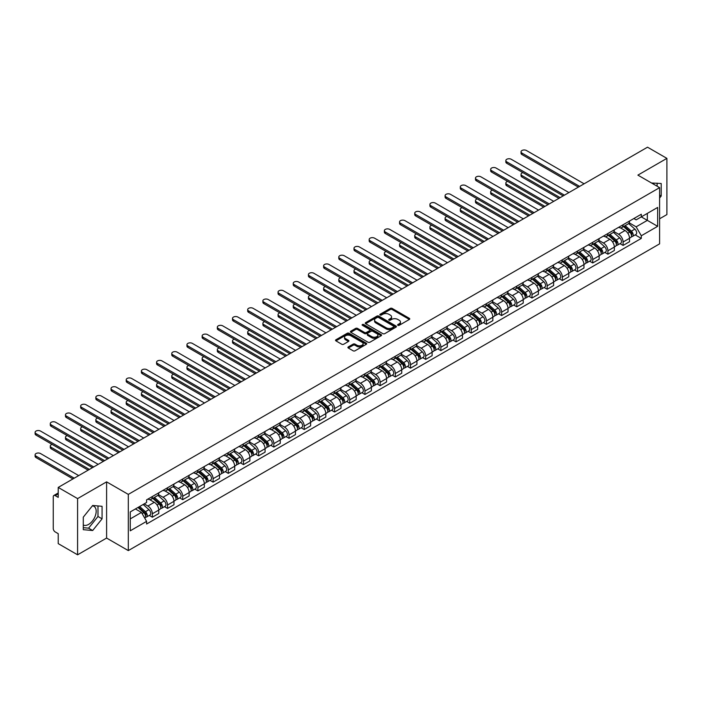<?xml version="1.0" encoding="UTF-8"?>
<svg xmlns="http://www.w3.org/2000/svg" width="702" height="702" viewBox="0 0 702 702"><rect width="100%" height="100%" fill="white"/><g stroke="black" fill="none" stroke-linecap="round" stroke-linejoin="round"><path stroke-width="1.05" d="M397.876 325.307A0.948 0.544 0 0 0 399.21 325.307L409.363 319.445A1.351 0.781 0 0 0 409.757 318.892A1.351 0.781 0 0 0 409.363 318.339L392.164 308.415A1.351 0.781 0 0 0 390.251 308.415L380.107 314.268A0.948 0.544 0 0 0 381.44 315.04L382.757 314.285A4.326 2.492 0 0 1 388.873 314.285L390.303 315.11A4.326 2.492 0 0 1 391.567 316.874A4.326 2.492 0 0 1 390.303 318.647L388.987 319.401A0.948 0.544 0 0 0 390.33 320.173L391.637 319.419A4.326 2.492 0 0 1 397.753 319.419L399.192 320.244A4.326 2.492 0 0 1 400.456 322.007A4.326 2.492 0 0 1 399.192 323.771L397.876 324.535A0.948 0.544 0 0 0 397.876 325.307L397.876 324.535M651.623 183.055A10.741 6.195 -60 0 1 653.088 183.529A10.741 6.195 -60 0 1 654.238 184.556M92.374 505.852A10.741 6.195 -60 0 1 93.963 506.335A10.741 6.195 -60 0 1 95.604 514.943A10.741 6.195 -60 0 1 88.592 524.403A10.741 6.195 -60 0 1 83.284 524.973M348.306 346.911A1.351 0.781 0 0 0 347.911 347.464A1.351 0.781 0 0 0 348.306 348.017L353.132 350.807A1.351 0.781 0 0 0 355.045 350.807L366.321 344.296A1.351 0.781 0 0 0 366.716 343.743A1.351 0.781 0 0 0 366.321 343.19L349.122 333.266A1.351 0.781 0 0 0 347.209 333.266L335.933 339.768A1.351 0.781 0 0 0 335.538 340.321A1.351 0.781 0 0 0 335.933 340.874L341.76 344.243A1.351 0.781 0 0 0 343.673 344.243L348.499 341.453A1.351 0.781 0 0 0 348.894 340.9A1.351 0.781 0 0 0 348.499 340.347L345.612 338.68A3.615 2.088 0 0 1 344.55 337.206A3.615 2.088 0 0 1 346.779 335.275A3.615 2.088 0 0 1 350.719 335.731L362.048 342.269A3.615 2.088 0 0 1 363.101 343.743A3.615 2.088 0 0 1 360.872 345.674A3.615 2.088 0 0 1 356.932 345.217L355.045 344.129A1.351 0.781 0 0 0 353.132 344.129L348.306 346.911L348.306 348.017L353.132 345.252L353.132 344.129M128.308 494.392L106.599 481.862L77.589 498.604L58.222 487.425L647.525 147.192L666.9 158.371L637.89 175.123L659.599 187.653L128.308 494.392L128.308 550.596L659.599 243.857L659.599 187.653M382.853 333.652A1.351 0.781 0 0 0 384.757 333.652L396.033 327.141A1.351 0.781 0 0 0 396.428 326.588A1.351 0.781 0 0 0 396.033 326.035L378.834 316.102A1.351 0.781 0 0 0 376.921 316.102L365.654 322.613A1.351 0.781 0 0 0 365.259 323.166A1.351 0.781 0 0 0 365.654 323.719L382.853 333.652M362.732 325.509A0.948 0.544 0 0 1 363.689 325.64L363.689 324.517L381.177 334.617A1.351 0.781 0 0 1 381.572 335.161A1.351 0.781 0 0 1 381.177 335.714L369.901 342.225A1.351 0.781 0 0 1 367.988 342.225L350.789 332.3L350.789 331.195A1.351 0.781 0 0 0 350.395 331.748A1.351 0.781 0 0 0 350.789 332.3M350.789 331.195L355.616 328.404A1.351 0.781 0 0 1 357.529 328.404L364.505 332.432A1.351 0.781 0 0 0 366.418 332.432L369.621 330.589A1.351 0.781 0 0 0 370.015 330.037A1.351 0.781 0 0 0 369.621 329.484L362.355 325.289A0.948 0.544 0 0 1 363.689 324.517M77.589 498.604L77.589 554.808L58.222 543.629L58.222 533.678L55.204 531.932A2.755 1.588 -120 0 1 53.255 528.562L53.255 496.753A2.755 1.588 -120 0 1 53.826 495.498L58.222 492.953M659.599 218.787L666.9 214.575L666.9 158.371M77.589 554.808L106.599 538.065L128.308 550.596M58.222 487.425L58.222 497.376L55.204 495.63A2.755 1.588 -120 0 0 53.826 495.498M623.095 224.745A6.336 3.659 60 0 1 621.788 227.588L628.211 223.877A6.336 3.659 -120 0 0 629.518 221.042M613.978 231.563L618.62 234.249A6.336 3.659 60 0 1 623.095 241.997L629.518 238.294A6.336 3.659 -120 0 0 625.043 230.537L620.445 227.878M629.518 238.294L629.518 241.716L623.095 245.428L620.015 243.647M621.788 227.588A6.336 3.659 60 0 1 618.664 227.308M623.095 241.997L623.095 245.428M607.914 233.512A6.336 3.659 60 0 1 606.598 236.355L613.021 232.652A6.336 3.659 -120 0 0 614.338 229.808M604.834 252.422L607.914 254.194L614.338 250.491L614.338 247.06A6.336 3.659 -120 0 0 609.854 239.303L605.256 236.644M606.598 236.355A6.336 3.659 60 0 1 603.483 236.074M598.797 240.33L603.43 243.015A6.336 3.659 60 0 1 607.914 250.772L607.914 254.194M592.725 242.278A6.336 3.659 60 0 1 591.417 245.121L597.841 241.418A6.336 3.659 -120 0 0 599.148 238.575M589.645 261.188L592.725 262.96L599.148 259.257L599.148 255.826A6.336 3.659 -120 0 0 594.673 248.069L590.075 245.419M591.417 245.121A6.336 3.659 60 0 1 588.294 244.84M583.608 249.105L588.25 251.781A6.336 3.659 60 0 1 592.725 259.538L592.725 262.96M577.544 251.053A6.336 3.659 60 0 1 576.228 253.887L582.651 250.184A6.336 3.659 -120 0 0 583.967 247.341M574.464 269.954L577.544 271.727L583.967 268.024L583.967 264.593A6.336 3.659 -120 0 0 579.483 256.835L574.885 254.185M576.228 253.887A6.336 3.659 60 0 1 573.113 253.606M568.418 257.871L573.06 260.547A6.336 3.659 60 0 1 577.544 268.304L577.544 271.727M562.355 259.819A6.336 3.659 60 0 1 561.047 262.662L567.47 258.95A6.336 3.659 -120 0 0 568.778 256.107M559.275 278.72L562.355 280.502L568.778 276.79L568.778 273.359A6.336 3.659 -120 0 0 564.303 265.602L559.705 262.952M561.047 262.662A6.336 3.659 60 0 1 557.923 262.373M553.237 266.637L557.879 269.314A6.336 3.659 60 0 1 562.355 277.071L562.355 280.502M547.165 268.585A6.336 3.659 60 0 1 545.858 271.428L552.281 267.716A6.336 3.659 -120 0 0 553.597 264.873M544.085 287.487L547.165 289.268L553.597 285.556L553.597 282.125A6.336 3.659 -120 0 0 549.113 274.368L544.515 271.718M545.858 271.428A6.336 3.659 60 0 1 542.743 271.139M538.048 275.403L542.69 278.08A6.336 3.659 60 0 1 547.165 285.837L547.165 289.268M531.984 277.351A6.336 3.659 60 0 1 530.677 280.195L537.1 276.483A6.336 3.659 -120 0 0 538.408 273.64M528.904 296.253L531.984 298.034L538.408 294.322L538.408 290.891A6.336 3.659 -120 0 0 533.932 283.143L529.334 280.484M530.677 280.195A6.336 3.659 60 0 1 527.553 279.905M522.867 284.17L527.509 286.846A6.336 3.659 60 0 1 531.984 294.603L531.984 298.034M516.795 286.118A6.336 3.659 60 0 1 515.487 288.961L521.911 285.249A6.336 3.659 -120 0 0 523.227 282.406M513.715 305.019L516.795 306.8L523.227 303.088L523.227 299.657A6.336 3.659 -120 0 0 518.743 291.909L514.145 289.25M515.487 288.961A6.336 3.659 60 0 1 512.372 288.671M507.678 292.936L512.32 295.612A6.336 3.659 60 0 1 516.795 303.369L516.795 306.8M501.614 294.884A6.336 3.659 60 0 1 500.298 297.727L506.73 294.015A6.336 3.659 -120 0 0 508.037 291.172M498.534 313.785L501.614 315.567L508.037 311.855L508.037 308.432A6.336 3.659 -120 0 0 503.562 300.675L498.964 298.017M500.298 297.727A6.336 3.659 60 0 1 497.183 297.437M492.497 301.702L497.139 304.378A6.336 3.659 60 0 1 501.614 312.136L501.614 315.567M486.425 303.65A6.336 3.659 60 0 1 485.117 306.493L491.54 302.781A6.336 3.659 -120 0 0 492.857 299.938M483.345 322.551L486.425 324.333L492.857 320.621L492.857 317.199A6.336 3.659 -120 0 0 488.373 309.442L483.775 306.783M485.117 306.493A6.336 3.659 60 0 1 482.002 306.212M477.307 310.468L481.949 313.153A6.336 3.659 60 0 1 486.425 320.902L486.425 324.333M471.244 312.416A6.336 3.659 60 0 1 469.928 315.259L476.36 311.556A6.336 3.659 -120 0 0 477.667 308.713M468.164 331.326L471.244 333.099L477.667 329.387L477.667 325.965A6.336 3.659 -120 0 0 473.192 318.208L468.594 315.549M469.928 315.259A6.336 3.659 60 0 1 466.812 314.979M462.127 319.234L466.769 321.92A6.336 3.659 60 0 1 471.244 329.668L471.244 333.099M456.054 321.183A6.336 3.659 60 0 1 454.747 324.026L461.17 320.323A6.336 3.659 -120 0 0 462.478 317.479M452.974 340.093L456.054 341.865L462.486 338.162L462.486 334.731A6.336 3.659 -120 0 0 458.002 326.974L453.404 324.324M454.747 324.026A6.336 3.659 60 0 1 451.632 323.745M446.937 328.001L451.579 330.686A6.336 3.659 60 0 1 456.054 338.443L456.054 341.865M440.874 329.949A6.336 3.659 60 0 1 439.557 332.792L445.989 329.089A6.336 3.659 -120 0 0 447.297 326.246M437.794 348.859L440.874 350.631L447.297 346.928L447.297 343.497A6.336 3.659 -120 0 0 442.822 335.74L438.223 333.09M439.557 332.792A6.336 3.659 60 0 1 436.442 332.511M431.756 336.776L436.398 339.452A6.336 3.659 60 0 1 440.874 347.209L440.874 350.631M425.684 338.724A6.336 3.659 60 0 1 424.377 341.567L430.8 337.855A6.336 3.659 -120 0 0 432.107 335.012M422.604 357.625L425.684 359.398L432.107 355.695L432.107 352.264A6.336 3.659 -120 0 0 427.632 344.507L423.034 341.856M424.377 341.567A6.336 3.659 60 0 1 421.261 341.277M416.567 345.542L421.209 348.218A6.336 3.659 60 0 1 425.684 355.975L425.684 359.398M410.503 347.49A6.336 3.659 60 0 1 409.187 350.333L415.61 346.621A6.336 3.659 -120 0 0 416.927 343.778M407.423 366.391L410.503 368.173L416.927 364.461L416.927 361.03A6.336 3.659 -120 0 0 412.451 353.273L407.853 350.623M409.187 350.333A6.336 3.659 60 0 1 406.072 350.044M401.386 354.308L406.028 356.985A6.336 3.659 60 0 1 410.503 364.742L410.503 368.173M395.314 356.256A6.336 3.659 60 0 1 394.006 359.099L400.43 355.387A6.336 3.659 -120 0 0 401.737 352.544M392.234 375.158L395.314 376.939L401.737 373.227L401.737 369.796A6.336 3.659 -120 0 0 397.262 362.039L392.664 359.389M394.006 359.099A6.336 3.659 60 0 1 390.891 358.81M386.197 363.074L390.838 365.751A6.336 3.659 60 0 1 395.314 373.508L395.314 376.939M380.133 365.022A6.336 3.659 60 0 1 378.817 367.866L385.24 364.154A6.336 3.659 -120 0 0 386.556 361.311M377.053 383.924L380.133 385.705L386.556 381.993L386.556 378.562A6.336 3.659 -120 0 0 382.081 370.814L377.483 368.155M378.817 367.866A6.336 3.659 60 0 1 375.702 367.576M371.016 371.841L375.649 374.517A6.336 3.659 60 0 1 380.133 382.274L380.133 385.705M364.943 373.789A6.336 3.659 60 0 1 363.636 376.632L370.059 372.92A6.336 3.659 -120 0 0 371.367 370.077M361.863 392.69L364.943 394.471L371.367 390.76L371.367 387.337A6.336 3.659 -120 0 0 366.892 379.58L362.293 376.921M363.636 376.632A6.336 3.659 60 0 1 360.521 376.342M355.826 380.607L360.468 383.283A6.336 3.659 60 0 1 364.943 391.04L364.943 394.471M349.763 382.555A6.336 3.659 60 0 1 348.446 385.398L354.87 381.686A6.336 3.659 -120 0 0 356.186 378.843M346.683 401.456L349.763 403.238L356.186 399.526L356.186 396.103A6.336 3.659 -120 0 0 351.711 388.346L347.113 385.688M348.446 385.398A6.336 3.659 60 0 1 345.331 385.117M340.645 389.373L345.279 392.058A6.336 3.659 60 0 1 349.763 399.807L349.763 403.238M334.573 391.321A6.336 3.659 60 0 1 333.266 394.164L339.689 390.452A6.336 3.659 -120 0 0 340.997 387.618M331.493 410.222L334.573 412.004L340.997 408.292L340.997 404.87A6.336 3.659 -120 0 0 336.521 397.113L331.923 394.454M333.266 394.164A6.336 3.659 60 0 1 330.142 393.883M325.456 398.139L330.098 400.824A6.336 3.659 60 0 1 334.573 408.573L334.573 412.004M319.392 400.087A6.336 3.659 60 0 1 318.076 402.93L324.5 399.227A6.336 3.659 -120 0 0 325.816 396.384M316.312 418.997L319.392 420.77L325.816 417.067L325.816 413.636A6.336 3.659 -120 0 0 321.34 405.879L316.734 403.22M318.076 402.93A6.336 3.659 60 0 1 314.961 402.65M310.275 406.906L314.908 409.591A6.336 3.659 60 0 1 319.392 417.348L319.392 420.77M304.203 408.854A6.336 3.659 60 0 1 302.895 411.697L309.319 407.994A6.336 3.659 -120 0 0 310.626 405.151M301.123 427.764L304.203 429.536L310.626 425.833L310.626 422.402A6.336 3.659 -120 0 0 306.151 414.645L301.553 411.995M302.895 411.697A6.336 3.659 60 0 1 299.772 411.416M295.086 415.681L299.728 418.357A6.336 3.659 60 0 1 304.203 426.114L304.203 429.536M289.022 417.629A6.336 3.659 60 0 1 287.706 420.472L294.129 416.76A6.336 3.659 -120 0 0 295.445 413.917M285.942 436.53L289.022 438.302L295.445 434.599L295.445 431.168A6.336 3.659 -120 0 0 290.961 423.411L286.363 420.761M287.706 420.472A6.336 3.659 60 0 1 284.591 420.182M279.905 424.447L284.538 427.123A6.336 3.659 60 0 1 289.022 434.88L289.022 438.302M273.833 426.395A6.336 3.659 60 0 1 272.525 429.238L278.948 425.526A6.336 3.659 -120 0 0 280.256 422.683M270.753 445.296L273.833 447.077L280.256 443.366L280.256 439.935A6.336 3.659 -120 0 0 275.781 432.178L271.183 429.527M272.525 429.238A6.336 3.659 60 0 1 269.401 428.948M264.715 433.213L269.357 435.889A6.336 3.659 60 0 1 273.833 443.646L273.833 447.077M258.652 435.161A6.336 3.659 60 0 1 257.336 438.004L263.759 434.292A6.336 3.659 -120 0 0 265.075 431.449M255.572 454.062L258.652 455.844L265.075 452.132L265.075 448.701A6.336 3.659 -120 0 0 260.591 440.944L255.993 438.294M257.336 438.004A6.336 3.659 60 0 1 254.221 437.715M249.535 441.979L254.168 444.656A6.336 3.659 60 0 1 258.652 452.413L258.652 455.844M243.462 443.927A6.336 3.659 60 0 1 242.155 446.77L248.578 443.059A6.336 3.659 -120 0 0 249.886 440.215M240.382 462.829L243.462 464.61L249.886 460.898L249.886 457.467A6.336 3.659 -120 0 0 245.41 449.719L240.812 447.06M242.155 446.77A6.336 3.659 60 0 1 239.031 446.481M234.345 450.745L238.987 453.422A6.336 3.659 60 0 1 243.462 461.179L243.462 464.61M228.282 452.693A6.336 3.659 60 0 1 226.965 455.537L233.389 451.825A6.336 3.659 -120 0 0 234.705 448.982M225.193 471.595L228.282 473.376L234.705 469.664L234.705 466.242A6.336 3.659 -120 0 0 230.221 458.485L225.623 455.826M226.965 455.537A6.336 3.659 60 0 1 223.85 455.247M219.156 459.512L223.798 462.188A6.336 3.659 60 0 1 228.282 469.945L228.282 473.376M213.092 461.46A6.336 3.659 60 0 1 211.785 464.303L218.208 460.591A6.336 3.659 -120 0 0 219.515 457.748M210.012 480.361L213.092 482.142L219.515 478.431L219.515 475.008A6.336 3.659 -120 0 0 215.04 467.251L210.442 464.592M211.785 464.303A6.336 3.659 60 0 1 208.661 464.013M203.975 468.278L208.617 470.954A6.336 3.659 60 0 1 213.092 478.711L213.092 482.142M197.903 470.226A6.336 3.659 60 0 1 196.595 473.069L203.018 469.357A6.336 3.659 -120 0 0 204.335 466.523M194.823 489.127L197.903 490.909L204.335 487.197L204.335 483.775A6.336 3.659 -120 0 0 199.851 476.017L195.253 473.359M196.595 473.069A6.336 3.659 60 0 1 193.48 472.788M188.785 477.044L193.427 479.729A6.336 3.659 60 0 1 197.903 487.478L197.903 490.909M182.722 478.992A6.336 3.659 60 0 1 181.414 481.835L187.838 478.132A6.336 3.659 -120 0 0 189.145 475.289M179.642 497.902L182.722 499.675L189.145 495.972L189.145 492.541A6.336 3.659 -120 0 0 184.67 484.784L180.072 482.125M181.414 481.835A6.336 3.659 60 0 1 178.29 481.554M173.605 485.81L178.247 488.495A6.336 3.659 60 0 1 182.722 496.253L182.722 499.675M167.532 487.758A6.336 3.659 60 0 1 166.225 490.601L172.648 486.898A6.336 3.659 -120 0 0 173.964 484.055M164.452 506.668L167.532 508.441L173.964 504.738L173.964 501.307A6.336 3.659 -120 0 0 169.48 493.55L164.882 490.9M166.225 490.601A6.336 3.659 60 0 1 163.11 490.321M158.415 494.585L163.057 497.262A6.336 3.659 60 0 1 167.532 505.019L167.532 508.441M152.352 496.533A6.336 3.659 60 0 1 151.035 499.368L157.467 495.665A6.336 3.659 -120 0 0 158.775 492.822M149.272 515.435L152.352 517.207L158.775 513.504L158.775 510.073A6.336 3.659 -120 0 0 154.3 502.316L149.701 499.666M151.035 499.368A6.336 3.659 60 0 1 147.92 499.087M144.173 503.896L147.876 506.028A6.336 3.659 60 0 1 152.352 513.785L152.352 517.207M633.853 218.533L636.144 219.858L657.651 207.441L647.332 213.39L647.332 220.367L636.144 226.825L629.168 222.797M641.295 216.883L657.651 226.325L641.303 235.767L636.144 226.825M657.651 207.441L657.651 226.325M130.256 518.901L141.444 512.434L146.604 521.367L146.604 524.008L641.303 238.408L641.303 235.767M146.604 521.367L130.256 530.809L130.256 511.925L146.604 502.483L146.604 499.842L641.303 214.242L641.303 216.883M659.599 198.025L661.205 196.025L661.205 183.503L651.535 183.003M106.599 481.862L106.599 538.065M83.284 529.685L92.682 530.519L102.071 518.839L102.071 506.309L92.682 505.475L83.284 517.155L83.284 529.685M141.444 512.434L135.416 508.95M635.205 234.88L641.303 238.408M657.116 186.223L657.116 183.134M659.599 195.095L661.205 196.025M83.284 527.685L88.592 528.158L97.982 516.479L97.982 505.949M88.592 528.158L92.682 530.519M97.982 516.479L102.071 518.839M398.253 325.438L399.192 324.894A4.326 2.492 0 0 0 400.456 323.131L400.456 322.007M391.567 316.874L391.567 318.006A4.326 2.492 0 0 1 390.303 319.77L389.364 320.305M409.363 318.339L409.363 319.445L392.164 309.538A1.351 0.781 0 0 0 390.251 309.538L380.484 315.18M396.033 326.035L396.033 327.141L378.834 317.234A1.351 0.781 0 0 0 376.921 317.234L365.672 323.727L365.654 322.613M393.647 326.974A0.948 0.544 0 0 0 393.647 326.202L378.553 317.488A0.948 0.544 0 0 0 377.211 317.488L375.824 318.287A4.326 2.492 0 0 0 374.561 320.051A4.326 2.492 0 0 0 375.824 321.814L386.144 327.773A4.326 2.492 0 0 0 392.26 327.773L393.647 326.974L393.647 328.097A0.948 0.544 0 0 0 393.927 327.711L393.927 326.588M374.561 320.051L374.561 321.174A4.326 2.492 0 0 0 375.824 322.938L375.824 321.814M393.647 328.097L392.26 328.896A4.326 2.492 0 0 1 386.144 328.896L375.824 322.938M350.816 332.309L355.616 329.528L355.616 328.404M370.015 330.037L370.015 331.16A1.351 0.781 0 0 1 369.621 331.713L366.418 333.555A1.351 0.781 0 0 1 364.505 333.555L357.529 329.528A1.351 0.781 0 0 0 355.616 329.528M363.689 325.64L381.16 335.723M371.744 336.609A3.615 2.088 0 0 0 375.684 337.065A3.615 2.088 0 0 0 377.913 335.135A3.615 2.088 0 0 0 376.851 333.661L372.867 331.362A1.351 0.781 0 0 0 370.954 331.362L367.751 333.204A1.351 0.781 0 0 0 367.357 333.757A1.351 0.781 0 0 0 367.751 334.31L371.744 336.609L371.744 337.741A3.615 2.088 0 0 0 375.684 338.188A3.615 2.088 0 0 0 377.913 336.258L377.913 335.135M367.357 333.757L367.357 334.88A1.351 0.781 0 0 0 367.751 335.433L367.751 334.31M371.744 337.741L367.751 335.433M363.101 343.743L363.101 344.866A3.615 2.088 0 0 1 360.872 346.797A3.615 2.088 0 0 1 356.932 346.34L355.045 345.252A1.351 0.781 0 0 0 353.132 345.252M344.55 337.206L344.55 338.329A3.615 2.088 0 0 0 345.612 339.803L345.612 338.68M348.482 341.462L345.612 339.803M366.321 343.19L366.321 344.296L349.122 334.389A1.351 0.781 0 0 0 347.209 334.389L335.951 340.882L335.933 339.768M623.534 226.579L629.72 232.099A3.44 1.983 60 0 1 630.8 237.425L629.518 238.162M623.701 226.728L626.614 228.404M522.876 172.622A3.168 1.825 -0 0 0 521.033 174.28A3.168 1.825 -0 0 0 521.955 175.57L560.161 197.631M624.157 226.219L631.045 232.362A1.65 0.956 60 0 1 631.563 234.916A1.65 0.956 60 0 1 631.414 234.977M625.192 225.623L631.379 231.142A3.44 1.983 60 0 1 632.458 236.469A3.44 1.983 60 0 1 631.423 236.574M628.641 223.552L634.88 229.124A3.44 1.983 60 0 1 635.959 234.442L632.458 236.469M558.897 198.359L521.955 177.036A3.168 1.825 180 0 1 521.033 175.737L521.033 174.28M578.369 187.118L521.955 154.554A3.168 1.825 180 0 1 521.033 153.264L521.033 151.799A3.168 1.825 -0 0 0 521.955 153.089L579.633 186.39M584.108 183.801L526.439 150.509A3.168 1.825 -0 0 0 522.981 150.114A3.168 1.825 -0 0 0 521.033 151.799M608.353 235.345L614.54 240.865A3.44 1.983 60 0 1 615.619 246.191L614.338 246.928M608.511 235.495L611.424 237.171M507.695 181.388A3.168 1.825 -0 0 0 505.844 183.046A3.168 1.825 -0 0 0 506.774 184.336L544.98 206.397M608.976 234.986L615.856 241.128A1.65 0.956 60 0 1 616.382 243.682A1.65 0.956 60 0 1 616.224 243.743M610.003 234.389L616.189 239.908A3.44 1.983 60 0 1 617.269 245.235A3.44 1.983 60 0 1 616.233 245.34M613.451 232.318L619.699 237.89A3.44 1.983 60 0 1 620.779 243.208L617.269 245.235M543.717 207.125L506.774 185.802A3.168 1.825 180 0 1 505.844 184.512L505.844 183.046M593.164 244.112L599.35 249.631A3.44 1.983 60 0 1 600.429 254.958L599.148 255.695M593.33 244.261L596.244 245.937M492.506 190.154A3.168 1.825 -0 0 0 490.663 191.813A3.168 1.825 -0 0 0 491.584 193.103L529.791 215.163M593.787 243.752L600.675 249.894A1.65 0.956 60 0 1 601.193 252.448A1.65 0.956 60 0 1 601.044 252.509M594.822 243.155L601.009 248.683A3.44 1.983 60 0 1 602.088 254.001A3.44 1.983 60 0 1 601.052 254.115M598.271 241.084L604.51 246.656A3.44 1.983 60 0 1 605.589 251.974L602.088 254.001M528.527 215.891L491.584 194.568A3.168 1.825 180 0 1 490.663 193.278L490.663 191.813M577.983 252.878L584.169 258.406A3.44 1.983 60 0 1 585.249 263.724L583.967 264.461M578.141 253.027L581.054 254.712M477.325 198.92A3.168 1.825 -0 0 0 475.473 200.579A3.168 1.825 -0 0 0 476.404 201.878L514.61 223.929M578.606 252.518L585.486 258.661A1.65 0.956 60 0 1 586.003 261.214A1.65 0.956 60 0 1 585.854 261.276M579.633 251.921L585.819 257.45A3.44 1.983 60 0 1 586.898 262.767A3.44 1.983 60 0 1 585.863 262.881M583.081 249.851L589.329 255.423A3.44 1.983 60 0 1 590.408 260.749L586.898 262.767M513.346 224.666L476.404 203.334A3.168 1.825 180 0 1 475.473 202.044L475.473 200.579M563.179 195.884L506.774 163.32A3.168 1.825 180 0 1 505.844 162.03L505.844 160.565A3.168 1.825 -0 0 0 506.774 161.864L564.443 195.156M568.927 192.576L511.249 159.275A3.168 1.825 -0 0 0 507.8 158.88A3.168 1.825 -0 0 0 505.844 160.565M547.999 204.659L491.584 172.087A3.168 1.825 180 0 1 490.663 170.797L490.663 169.331A3.168 1.825 -0 0 0 491.584 170.63L549.262 203.922M553.738 201.342L496.068 168.041A3.168 1.825 -0 0 0 492.611 167.646A3.168 1.825 -0 0 0 490.663 169.331M532.809 213.426L476.404 180.853A3.168 1.825 180 0 1 475.473 179.563L475.473 178.097A3.168 1.825 -0 0 0 476.404 179.396L534.073 212.688M538.557 210.109L480.879 176.807A3.168 1.825 -0 0 0 477.43 176.413A3.168 1.825 -0 0 0 475.473 178.097M562.793 261.644L568.98 267.172A3.44 1.983 60 0 1 570.059 272.49L568.778 273.236M562.96 261.793L565.873 263.478M462.135 207.687A3.168 1.825 -0 0 0 460.293 209.345A3.168 1.825 -0 0 0 461.214 210.644L499.42 232.695M563.416 261.284L570.305 267.427A1.65 0.956 60 0 1 570.823 269.989A1.65 0.956 60 0 1 570.673 270.042M564.452 260.696L570.638 266.216A3.44 1.983 60 0 1 571.718 271.534A3.44 1.983 60 0 1 570.673 271.648M567.9 258.617L574.139 264.189A3.44 1.983 60 0 1 575.219 269.515L571.718 271.534M498.157 233.433L461.214 212.101A3.168 1.825 180 0 1 460.293 210.811L460.293 209.345M547.613 270.419L553.799 275.939A3.44 1.983 60 0 1 554.878 281.256L553.588 282.002M547.771 270.56L550.684 272.244M446.946 216.453A3.168 1.825 -0 0 0 445.103 218.111A3.168 1.825 -0 0 0 446.033 219.41L484.24 241.47M548.236 270.051L555.115 276.202A1.65 0.956 60 0 1 555.633 278.755A1.65 0.956 60 0 1 555.484 278.817M549.262 269.463L555.449 274.982A3.44 1.983 60 0 1 556.528 280.3A3.44 1.983 60 0 1 555.493 280.414M552.711 267.392L558.959 272.955A3.44 1.983 60 0 1 560.038 278.282L556.528 280.3M482.976 242.199L446.033 220.867A3.168 1.825 180 0 1 445.103 219.577L445.103 218.111M517.628 222.192L461.214 189.619A3.168 1.825 180 0 1 460.293 188.329L460.293 186.872A3.168 1.825 -0 0 0 461.214 188.162L518.892 221.463M523.367 218.875L465.698 185.574A3.168 1.825 -0 0 0 462.241 185.179A3.168 1.825 -0 0 0 460.293 186.872M502.439 230.958L446.033 198.385A3.168 1.825 180 0 1 445.103 197.095L445.103 195.639A3.168 1.825 -0 0 0 446.033 196.929L503.703 230.23M508.187 227.641L450.508 194.34A3.168 1.825 -0 0 0 447.06 193.945A3.168 1.825 -0 0 0 445.103 195.639M532.423 279.185L538.609 284.705A3.44 1.983 60 0 1 539.689 290.023L538.408 290.768M532.59 279.326L535.503 281.011M431.765 225.219A3.168 1.825 -0 0 0 429.922 226.886A3.168 1.825 -0 0 0 430.844 228.176L469.05 250.237M533.046 278.826L539.935 284.968A1.65 0.956 60 0 1 540.452 287.522A1.65 0.956 60 0 1 540.303 287.583M534.082 278.229L540.268 283.748A3.44 1.983 60 0 1 541.347 289.066A3.44 1.983 60 0 1 540.303 289.18M537.53 276.158L543.769 281.721A3.44 1.983 60 0 1 544.849 287.048L541.347 289.066M467.786 250.965L430.844 229.633A3.168 1.825 180 0 1 429.922 228.343L429.922 226.886M517.234 287.952L523.429 293.471A3.44 1.983 60 0 1 524.508 298.789L523.218 299.535M517.4 288.092L520.314 289.777M416.576 233.985A3.168 1.825 -0 0 0 414.733 235.653A3.168 1.825 -0 0 0 415.663 236.943L453.869 259.003M517.865 287.592L524.745 293.734A1.65 0.956 60 0 1 525.263 296.288A1.65 0.956 60 0 1 525.114 296.349M518.892 286.995L525.078 292.515A3.44 1.983 60 0 1 526.158 297.841A3.44 1.983 60 0 1 525.122 297.946M522.341 284.924L528.588 290.496A3.44 1.983 60 0 1 529.668 295.814L526.158 297.841M452.606 259.731L415.663 238.408A3.168 1.825 180 0 1 414.733 237.109L414.733 235.653M502.053 296.718L508.239 302.237A3.44 1.983 60 0 1 509.319 307.564L508.037 308.301M502.22 296.858L505.133 298.543M401.395 242.752A3.168 1.825 -0 0 0 399.552 244.419A3.168 1.825 -0 0 0 400.473 245.709L438.68 267.769M502.676 296.358L509.564 302.501A1.65 0.956 60 0 1 510.082 305.054A1.65 0.956 60 0 1 509.933 305.116M503.711 295.761L509.898 301.281A3.44 1.983 60 0 1 510.977 306.607A3.44 1.983 60 0 1 509.933 306.713M507.16 293.69L513.399 299.263A3.44 1.983 60 0 1 514.478 304.58L510.977 306.607M437.416 268.497L400.473 247.174A3.168 1.825 180 0 1 399.552 245.875L399.552 244.419M486.863 305.484L493.058 311.004A3.44 1.983 60 0 1 494.138 316.33L492.848 317.067M487.03 305.633L489.943 307.309M386.205 251.527A3.168 1.825 -0 0 0 384.363 253.185A3.168 1.825 -0 0 0 385.293 254.475L423.499 276.535M487.495 305.124L494.375 311.267A1.65 0.956 60 0 1 494.892 313.82A1.65 0.956 60 0 1 494.743 313.882M488.522 304.528L494.708 310.047A3.44 1.983 60 0 1 495.787 315.373A3.44 1.983 60 0 1 494.752 315.479M491.97 302.457L498.218 308.029A3.44 1.983 60 0 1 499.297 313.346L495.787 315.373M422.227 277.264L385.293 255.94A3.168 1.825 180 0 1 384.363 254.642L384.363 253.185M471.683 314.25L477.869 319.77A3.44 1.983 60 0 1 478.948 325.096L477.667 325.833M471.849 314.399L474.763 316.075M371.025 260.293A3.168 1.825 -0 0 0 369.173 261.951A3.168 1.825 -0 0 0 370.103 263.241L408.31 285.302M472.306 313.891L479.194 320.033A1.65 0.956 60 0 1 479.712 322.587A1.65 0.956 60 0 1 479.563 322.648M473.341 313.294L479.527 318.813A3.44 1.983 60 0 1 480.607 324.14A3.44 1.983 60 0 1 479.563 324.245M476.79 311.223L483.029 316.795A3.44 1.983 60 0 1 484.108 322.113L480.607 324.14M407.046 286.03L370.103 264.707A3.168 1.825 180 0 1 369.173 263.417L369.173 261.951M456.493 323.017L462.688 328.536A3.44 1.983 60 0 1 463.768 333.862L462.478 334.6M456.66 323.166L459.573 324.842M355.835 269.059A3.168 1.825 -0 0 0 353.992 270.718A3.168 1.825 -0 0 0 354.922 272.007L393.129 294.068M457.125 322.657L464.004 328.799A1.65 0.956 60 0 1 464.522 331.353A1.65 0.956 60 0 1 464.373 331.414M458.152 322.06L464.338 327.588A3.44 1.983 60 0 1 465.417 332.906A3.44 1.983 60 0 1 464.382 333.02M461.6 319.989L467.848 325.561A3.44 1.983 60 0 1 468.927 330.879L465.417 332.906M391.856 294.796L354.922 273.473A3.168 1.825 180 0 1 353.992 272.183L353.992 270.718M441.312 331.783L447.499 337.302A3.44 1.983 60 0 1 448.578 342.629L447.297 343.366M441.479 331.932L444.384 333.617M340.654 277.825A3.168 1.825 -0 0 0 338.803 279.484A3.168 1.825 -0 0 0 339.733 280.782L377.939 302.834M441.935 331.423L448.824 337.565A1.65 0.956 60 0 1 449.341 340.119A1.65 0.956 60 0 1 449.192 340.18M442.962 330.826L449.157 336.355A3.44 1.983 60 0 1 450.236 341.672A3.44 1.983 60 0 1 449.192 341.786M446.419 328.755L452.658 334.327A3.44 1.983 60 0 1 453.738 339.654L450.236 341.672M376.676 303.571L339.733 282.239A3.168 1.825 180 0 1 338.803 280.949L338.803 279.484M426.123 340.549L432.318 346.077A3.44 1.983 60 0 1 433.397 351.395L432.107 352.141M426.289 340.698L429.203 342.383M325.465 286.591A3.168 1.825 -0 0 0 323.622 288.25A3.168 1.825 -0 0 0 324.552 289.549L362.758 311.6M426.755 340.189L433.634 346.332A1.65 0.956 60 0 1 434.152 348.894A1.65 0.956 60 0 1 434.003 348.947M427.781 339.592L433.968 345.121A3.44 1.983 60 0 1 435.047 350.438A3.44 1.983 60 0 1 434.012 350.552M431.23 337.522L437.469 343.094A3.44 1.983 60 0 1 438.557 348.42L435.047 350.438M361.486 312.337L324.552 291.005A3.168 1.825 180 0 1 323.622 289.715L323.622 288.25M487.258 239.724L430.844 207.16A3.168 1.825 180 0 1 429.922 205.861L429.922 204.405A3.168 1.825 -0 0 0 430.844 205.695L488.522 238.996M492.997 236.407L435.328 203.106A3.168 1.825 -0 0 0 431.87 202.711A3.168 1.825 -0 0 0 429.922 204.405M472.069 248.49L415.663 215.926A3.168 1.825 180 0 1 414.733 214.628L414.733 213.171A3.168 1.825 -0 0 0 415.663 214.461L473.332 247.762M477.816 245.173L420.138 211.881A3.168 1.825 -0 0 0 416.69 211.477A3.168 1.825 -0 0 0 414.733 213.171M456.888 257.257L400.473 224.693A3.168 1.825 180 0 1 399.552 223.394L399.552 221.937A3.168 1.825 -0 0 0 400.473 223.227L458.152 256.528M462.627 253.94L404.949 220.647A3.168 1.825 -0 0 0 401.5 220.244A3.168 1.825 -0 0 0 399.552 221.937M441.698 266.023L385.293 233.459A3.168 1.825 180 0 1 384.363 232.169L384.363 230.704A3.168 1.825 -0 0 0 385.293 231.993L442.962 265.295M447.446 262.706L389.768 229.414A3.168 1.825 -0 0 0 386.319 229.019A3.168 1.825 -0 0 0 384.363 230.704M426.518 274.789L370.103 242.225A3.168 1.825 180 0 1 369.173 240.935L369.173 239.47A3.168 1.825 -0 0 0 370.103 240.76L427.781 274.061M432.257 271.481L374.578 238.18A3.168 1.825 -0 0 0 371.13 237.785A3.168 1.825 -0 0 0 369.173 239.47M411.328 283.564L354.922 250.991A3.168 1.825 180 0 1 353.992 249.701L353.992 248.236A3.168 1.825 -0 0 0 354.922 249.535L412.592 282.827M417.076 280.247L359.398 246.946A3.168 1.825 -0 0 0 355.949 246.551A3.168 1.825 -0 0 0 353.992 248.236M396.147 292.33L339.733 259.758A3.168 1.825 180 0 1 338.803 258.468L338.803 257.002A3.168 1.825 -0 0 0 339.733 258.301L397.411 291.593M401.886 289.013L344.208 255.712A3.168 1.825 -0 0 0 340.76 255.317A3.168 1.825 -0 0 0 338.803 257.002M380.958 301.097L324.552 268.524A3.168 1.825 180 0 1 323.622 267.234L323.622 265.777A3.168 1.825 -0 0 0 324.552 267.067L382.221 300.359M386.705 297.78L329.027 264.478A3.168 1.825 -0 0 0 325.579 264.084A3.168 1.825 -0 0 0 323.622 265.777M410.942 349.315L417.128 354.843A3.44 1.983 60 0 1 418.208 360.161L416.927 360.907M411.109 349.464L414.013 351.149M310.284 295.358A3.168 1.825 -0 0 0 308.432 297.016A3.168 1.825 -0 0 0 309.363 298.315L347.569 320.375M411.565 348.955L418.453 355.107A1.65 0.956 60 0 1 418.971 357.66A1.65 0.956 60 0 1 418.822 357.713M412.592 348.368L418.787 353.887A3.44 1.983 60 0 1 419.866 359.205A3.44 1.983 60 0 1 418.822 359.319M416.049 346.297L422.288 351.86A3.44 1.983 60 0 1 423.367 357.186L419.866 359.205M346.305 321.104L309.363 299.772A3.168 1.825 180 0 1 308.432 298.482L308.432 297.016M395.752 358.09L401.939 363.61A3.44 1.983 60 0 1 403.027 368.927L401.737 369.673M395.919 358.231L398.833 359.915M295.094 304.124A3.168 1.825 -0 0 0 293.252 305.791A3.168 1.825 -0 0 0 294.182 307.081L332.388 329.141M396.376 357.73L403.264 363.873A1.65 0.956 60 0 1 403.782 366.426A1.65 0.956 60 0 1 403.632 366.488M397.411 357.134L403.597 362.653A3.44 1.983 60 0 1 404.677 367.971A3.44 1.983 60 0 1 403.641 368.085M400.86 355.063L407.099 360.626A3.44 1.983 60 0 1 408.187 365.953L404.677 367.971M331.116 329.87L294.182 308.538A3.168 1.825 180 0 1 293.252 307.248L293.252 305.791M380.572 366.856L386.758 372.376A3.44 1.983 60 0 1 387.837 377.694L386.556 378.439M380.73 366.997L383.643 368.682M279.914 312.89A3.168 1.825 -0 0 0 278.062 314.557A3.168 1.825 -0 0 0 278.992 315.847L317.199 337.908M381.195 366.497L388.083 372.639A1.65 0.956 60 0 1 388.601 375.193A1.65 0.956 60 0 1 388.452 375.254M382.221 365.9L388.417 371.419A3.44 1.983 60 0 1 389.496 376.746A3.44 1.983 60 0 1 388.452 376.851M385.679 363.829L391.918 369.392A3.44 1.983 60 0 1 392.997 374.719L389.496 376.746M315.935 338.636L278.992 317.304A3.168 1.825 180 0 1 278.062 316.014L278.062 314.557M365.382 375.623L371.569 381.142A3.44 1.983 60 0 1 372.657 386.46L371.367 387.206M365.549 375.763L368.462 377.448M264.724 321.656A3.168 1.825 -0 0 0 262.881 323.324A3.168 1.825 -0 0 0 263.812 324.614L302.009 346.674M366.005 375.263L372.894 381.405A1.65 0.956 60 0 1 373.411 383.959A1.65 0.956 60 0 1 373.262 384.02M367.041 374.666L373.227 380.186A3.44 1.983 60 0 1 374.306 385.512A3.44 1.983 60 0 1 373.271 385.617M370.489 372.595L376.728 378.167A3.44 1.983 60 0 1 377.808 383.485L374.306 385.512M300.746 347.402L263.812 326.079A3.168 1.825 180 0 1 262.881 324.78L262.881 323.324M350.201 384.389L356.388 389.908A3.44 1.983 60 0 1 357.467 395.235L356.186 395.972M350.359 384.538L353.273 386.214M249.543 330.431A3.168 1.825 -0 0 0 247.692 332.09A3.168 1.825 -0 0 0 248.622 333.38L286.828 355.44M350.825 384.029L357.713 390.172A1.65 0.956 60 0 1 358.231 392.725A1.65 0.956 60 0 1 358.073 392.787M351.851 383.432L358.046 388.952A3.44 1.983 60 0 1 359.126 394.278A3.44 1.983 60 0 1 358.081 394.384M355.309 381.361L361.548 386.934A3.44 1.983 60 0 1 362.627 392.251L359.126 394.278M285.565 356.168L248.622 334.845A3.168 1.825 180 0 1 247.692 333.547L247.692 332.09M335.012 393.155L341.198 398.675A3.44 1.983 60 0 1 342.286 404.001L340.997 404.738M335.179 393.304L338.092 394.98M234.354 339.198A3.168 1.825 -0 0 0 232.511 340.856A3.168 1.825 -0 0 0 233.433 342.146L271.639 364.206M335.635 392.795L342.523 398.938A1.65 0.956 60 0 1 343.041 401.491A1.65 0.956 60 0 1 342.892 401.553M336.67 392.199L342.857 397.718A3.44 1.983 60 0 1 343.936 403.045A3.44 1.983 60 0 1 342.901 403.15M340.119 390.128L346.358 395.7A3.44 1.983 60 0 1 347.437 401.017L343.936 403.045M270.375 364.935L233.433 343.611A3.168 1.825 180 0 1 232.511 342.322L232.511 340.856M319.831 401.921L326.018 407.441A3.44 1.983 60 0 1 327.097 412.767L325.816 413.504M319.989 402.07L322.902 403.747M219.173 347.964A3.168 1.825 -0 0 0 217.322 349.622A3.168 1.825 -0 0 0 218.252 350.912L256.458 372.973M320.454 401.562L327.343 407.704A1.65 0.956 60 0 1 327.86 410.258A1.65 0.956 60 0 1 327.702 410.319M321.481 400.965L327.667 406.484A3.44 1.983 60 0 1 328.755 411.811A3.44 1.983 60 0 1 327.711 411.925M324.929 398.894L331.177 404.466A3.44 1.983 60 0 1 332.257 409.784L328.755 411.811M255.195 373.701L218.252 352.378A3.168 1.825 180 0 1 217.322 351.088L217.322 349.622M304.642 410.688L310.828 416.207A3.44 1.983 60 0 1 311.907 421.533L310.626 422.271M304.808 410.837L307.722 412.522M203.984 356.73A3.168 1.825 -0 0 0 202.141 358.389A3.168 1.825 -0 0 0 203.062 359.687L241.269 381.739M305.265 410.328L312.153 416.47A1.65 0.956 60 0 1 312.671 419.024A1.65 0.956 60 0 1 312.522 419.085M306.3 409.731L312.487 415.259A3.44 1.983 60 0 1 313.566 420.577A3.44 1.983 60 0 1 312.53 420.691M309.749 407.66L315.988 413.232A3.44 1.983 60 0 1 317.067 418.55L313.566 420.577M240.005 382.476L203.062 361.144A3.168 1.825 180 0 1 202.141 359.854L202.141 358.389M289.461 419.454L295.647 424.982A3.44 1.983 60 0 1 296.727 430.3L295.445 431.046M289.619 419.603L292.532 421.288M188.803 365.496A3.168 1.825 -0 0 0 186.951 367.155A3.168 1.825 -0 0 0 187.882 368.453L226.088 390.505M290.084 419.094L296.964 425.236A1.65 0.956 60 0 1 297.49 427.799A1.65 0.956 60 0 1 297.332 427.851M291.111 418.497L297.297 424.026A3.44 1.983 60 0 1 298.385 429.343A3.44 1.983 60 0 1 297.341 429.457M294.559 416.426L300.807 421.999A3.44 1.983 60 0 1 301.886 427.325L298.385 429.343M224.824 391.242L187.882 369.91A3.168 1.825 180 0 1 186.951 368.62L186.951 367.155M274.271 428.22L280.458 433.748A3.44 1.983 60 0 1 281.537 439.066L280.256 439.812M274.438 428.369L277.351 430.054M173.613 374.263A3.168 1.825 -0 0 0 171.771 375.921A3.168 1.825 -0 0 0 172.692 377.22L210.898 399.271M274.894 427.86L281.783 434.012A1.65 0.956 60 0 1 282.301 436.565A1.65 0.956 60 0 1 282.151 436.618M275.93 427.272L282.116 432.792A3.44 1.983 60 0 1 283.196 438.109A3.44 1.983 60 0 1 282.16 438.223M279.378 425.201L285.617 430.765A3.44 1.983 60 0 1 286.697 436.091L283.196 438.109M209.635 400.008L172.692 378.676A3.168 1.825 180 0 1 171.771 377.386L171.771 375.921M259.091 436.995L265.277 442.514A3.44 1.983 60 0 1 266.356 447.832L265.075 448.578M259.249 437.135L262.162 438.82M158.433 383.029A3.168 1.825 -0 0 0 156.581 384.696A3.168 1.825 -0 0 0 157.511 385.986L195.718 408.046M259.714 436.626L266.593 442.778A1.65 0.956 60 0 1 267.12 445.331A1.65 0.956 60 0 1 266.962 445.393M260.74 436.039L266.927 441.558A3.44 1.983 60 0 1 268.006 446.876A3.44 1.983 60 0 1 266.971 446.99M264.189 433.968L270.437 439.531A3.44 1.983 60 0 1 271.516 444.857L268.006 446.876M194.454 408.775L157.511 387.443A3.168 1.825 180 0 1 156.581 386.153L156.581 384.696M243.901 445.761L250.087 451.281A3.44 1.983 60 0 1 251.167 456.598L249.886 457.344M244.068 445.902L246.981 447.586M143.243 391.795A3.168 1.825 -0 0 0 141.4 393.462A3.168 1.825 -0 0 0 142.322 394.752L180.528 416.812M244.524 445.401L251.413 451.544A1.65 0.956 60 0 1 251.93 454.097A1.65 0.956 60 0 1 251.781 454.159M245.56 444.805L251.746 450.324A3.44 1.983 60 0 1 252.825 455.642A3.44 1.983 60 0 1 251.79 455.756M249.008 442.734L255.247 448.297A3.44 1.983 60 0 1 256.327 453.624L252.825 455.642M179.264 417.541L142.322 396.209A3.168 1.825 180 0 1 141.4 394.919L141.4 393.462M228.72 454.527L234.907 460.047A3.44 1.983 60 0 1 235.986 465.365L234.705 466.11M228.878 454.668L231.792 456.353M128.062 400.561A3.168 1.825 -0 0 0 126.211 402.228A3.168 1.825 -0 0 0 127.141 403.518L165.347 425.579M229.343 454.168L236.223 460.31A1.65 0.956 60 0 1 236.741 462.864A1.65 0.956 60 0 1 236.592 462.925M230.37 453.571L236.556 459.09A3.44 1.983 60 0 1 237.636 464.417A3.44 1.983 60 0 1 236.6 464.522M233.819 451.5L240.066 457.072A3.44 1.983 60 0 1 241.146 462.39L237.636 464.417M164.084 426.307L127.141 404.984A3.168 1.825 180 0 1 126.211 403.685L126.211 402.228M213.531 463.294L219.717 468.813A3.44 1.983 60 0 1 220.797 474.14L219.515 474.877M213.698 463.443L216.611 465.119M112.873 409.336A3.168 1.825 -0 0 0 111.03 410.995A3.168 1.825 -0 0 0 111.951 412.285L150.158 434.345M214.154 462.934L221.042 469.076A1.65 0.956 60 0 1 221.56 471.63A1.65 0.956 60 0 1 221.411 471.691M215.189 462.337L221.376 467.857A3.44 1.983 60 0 1 222.455 473.183A3.44 1.983 60 0 1 221.411 473.288M218.638 460.266L224.877 465.838A3.44 1.983 60 0 1 225.956 471.156L222.455 473.183M148.894 435.073L111.951 413.75A3.168 1.825 180 0 1 111.03 412.451L111.03 410.995M198.35 472.06L204.536 477.579A3.44 1.983 60 0 1 205.616 482.906L204.326 483.643M198.508 472.209L201.421 473.885M97.683 418.102A3.168 1.825 -0 0 0 95.841 419.761A3.168 1.825 -0 0 0 96.771 421.051L134.977 443.111M198.973 471.7L205.853 477.843A1.65 0.956 60 0 1 206.37 480.396A1.65 0.956 60 0 1 206.221 480.458M200 471.103L206.186 476.623A3.44 1.983 60 0 1 207.265 481.949A3.44 1.983 60 0 1 206.23 482.055M203.448 469.033L209.696 474.605A3.44 1.983 60 0 1 210.775 479.922L207.265 481.949M133.713 443.839L96.771 422.516A3.168 1.825 180 0 1 95.841 421.218L95.841 419.761M365.777 309.863L309.363 277.29A3.168 1.825 180 0 1 308.432 276L308.432 274.543A3.168 1.825 -0 0 0 309.363 275.833L367.041 309.134M371.516 306.546L313.838 273.245A3.168 1.825 -0 0 0 310.389 272.85A3.168 1.825 -0 0 0 308.432 274.543M350.588 318.629L294.182 286.065A3.168 1.825 180 0 1 293.252 284.766L293.252 283.31A3.168 1.825 -0 0 0 294.182 284.6L351.851 317.901M356.326 315.312L298.657 282.011A3.168 1.825 -0 0 0 295.209 281.616A3.168 1.825 -0 0 0 293.252 283.31M335.398 327.395L278.992 294.831A3.168 1.825 180 0 1 278.062 293.533L278.062 292.076A3.168 1.825 -0 0 0 278.992 293.366L336.67 326.667M341.146 324.078L283.468 290.786A3.168 1.825 -0 0 0 280.019 290.382A3.168 1.825 -0 0 0 278.062 292.076M320.217 336.161L263.812 303.597A3.168 1.825 180 0 1 262.881 302.299L262.881 300.842A3.168 1.825 -0 0 0 263.812 302.132L321.481 335.433M325.956 332.845L268.287 299.552A3.168 1.825 -0 0 0 264.838 299.149A3.168 1.825 -0 0 0 262.881 300.842M305.028 344.928L248.622 312.364A3.168 1.825 180 0 1 247.692 311.074L247.692 309.608A3.168 1.825 -0 0 0 248.622 310.898L306.3 344.199M310.775 341.611L253.097 308.318A3.168 1.825 -0 0 0 249.649 307.924A3.168 1.825 -0 0 0 247.692 309.608M289.847 353.694L233.433 321.13A3.168 1.825 180 0 1 232.511 319.84L232.511 318.375A3.168 1.825 -0 0 0 233.433 319.664L291.111 352.966M295.586 350.386L237.917 317.085A3.168 1.825 -0 0 0 234.468 316.69A3.168 1.825 -0 0 0 232.511 318.375M274.657 362.46L218.252 329.896A3.168 1.825 180 0 1 217.322 328.606L217.322 327.141A3.168 1.825 -0 0 0 218.252 328.439L275.93 361.732M280.405 359.152L222.727 325.851A3.168 1.825 -0 0 0 219.278 325.456A3.168 1.825 -0 0 0 217.322 327.141M259.477 371.235L203.062 338.662A3.168 1.825 180 0 1 202.141 337.372L202.141 335.907A3.168 1.825 -0 0 0 203.062 337.206L260.74 370.498M265.216 367.918L207.546 334.617A3.168 1.825 -0 0 0 204.089 334.222A3.168 1.825 -0 0 0 202.141 335.907M244.287 380.001L187.882 347.429A3.168 1.825 180 0 1 186.951 346.139L186.951 344.673A3.168 1.825 -0 0 0 187.882 345.972L245.56 379.264M250.035 376.684L192.357 343.383A3.168 1.825 -0 0 0 188.908 342.988A3.168 1.825 -0 0 0 186.951 344.673M229.106 388.768L172.692 356.195A3.168 1.825 180 0 1 171.771 354.905L171.771 353.448A3.168 1.825 -0 0 0 172.692 354.738L230.37 388.039M234.845 385.451L177.176 352.15A3.168 1.825 -0 0 0 173.719 351.755A3.168 1.825 -0 0 0 171.771 353.448M213.917 397.534L157.511 364.97A3.168 1.825 180 0 1 156.581 363.671L156.581 362.214A3.168 1.825 -0 0 0 157.511 363.504L215.181 396.805M219.665 394.217L161.986 360.916A3.168 1.825 -0 0 0 158.538 360.521A3.168 1.825 -0 0 0 156.581 362.214M198.736 406.3L142.322 373.736A3.168 1.825 180 0 1 141.4 372.437L141.4 370.981A3.168 1.825 -0 0 0 142.322 372.271L200 405.572M204.475 402.983L146.806 369.682A3.168 1.825 -0 0 0 143.348 369.287A3.168 1.825 -0 0 0 141.4 370.981M183.547 415.066L127.141 382.502A3.168 1.825 180 0 1 126.211 381.204L126.211 379.747A3.168 1.825 -0 0 0 127.141 381.037L184.81 414.338M189.294 411.749L131.616 378.457A3.168 1.825 -0 0 0 128.168 378.053A3.168 1.825 -0 0 0 126.211 379.747M168.366 423.832L111.951 391.268A3.168 1.825 180 0 1 111.03 389.979L111.03 388.513A3.168 1.825 -0 0 0 111.951 389.803L169.63 423.104M174.105 420.516L116.435 387.223A3.168 1.825 -0 0 0 112.978 386.828A3.168 1.825 -0 0 0 111.03 388.513M153.176 432.599L96.771 400.035A3.168 1.825 180 0 1 95.841 398.745L95.841 397.279A3.168 1.825 -0 0 0 96.771 398.569L154.44 431.87M158.924 429.282L101.246 395.989A3.168 1.825 -0 0 0 97.797 395.595A3.168 1.825 -0 0 0 95.841 397.279M183.161 480.826L189.347 486.346A3.44 1.983 60 0 1 190.426 491.672L189.145 492.409M183.327 480.975L186.241 482.651M82.503 426.869A3.168 1.825 -0 0 0 80.66 428.527A3.168 1.825 -0 0 0 81.581 429.817L119.788 451.877M183.784 480.466L190.672 486.609A1.65 0.956 60 0 1 191.19 489.162A1.65 0.956 60 0 1 191.041 489.224M184.819 479.87L191.005 485.389A3.44 1.983 60 0 1 192.085 490.716A3.44 1.983 60 0 1 191.041 490.83M188.268 477.799L194.507 483.371A3.44 1.983 60 0 1 195.586 488.689L192.085 490.716M118.524 452.606L81.581 431.282A3.168 1.825 180 0 1 80.66 429.993L80.66 428.527M137.996 441.365L81.581 408.801A3.168 1.825 180 0 1 80.66 407.511L80.66 406.046A3.168 1.825 -0 0 0 81.581 407.344L139.259 440.637M143.734 438.057L86.065 404.756A3.168 1.825 -0 0 0 82.608 404.361A3.168 1.825 -0 0 0 80.66 406.046M167.971 489.592L174.166 495.112A3.44 1.983 60 0 1 175.246 500.438L173.956 501.175M168.138 489.742L171.051 491.418M67.313 435.635A3.168 1.825 -0 0 0 65.47 437.293A3.168 1.825 -0 0 0 66.4 438.583L104.607 460.644M168.603 489.233L175.482 495.375A1.65 0.956 60 0 1 176 497.929A1.65 0.956 60 0 1 175.851 497.99M169.63 488.636L175.816 494.164A3.44 1.983 60 0 1 176.895 499.482A3.44 1.983 60 0 1 175.86 499.596M173.078 486.565L179.326 492.137A3.44 1.983 60 0 1 180.405 497.455L176.895 499.482M103.334 461.372L66.4 440.049A3.168 1.825 180 0 1 65.47 438.759L65.47 437.293M122.806 450.14L66.4 417.567A3.168 1.825 180 0 1 65.47 416.277L65.47 414.812A3.168 1.825 -0 0 0 66.4 416.11L124.07 449.403M128.554 446.823L70.876 413.522A3.168 1.825 -0 0 0 67.427 413.127A3.168 1.825 -0 0 0 65.47 414.812M152.79 498.359L158.977 503.887A3.44 1.983 60 0 1 160.056 509.204L158.775 509.942M152.957 498.508L155.87 500.193M52.132 444.401A3.168 1.825 -0 0 0 50.29 446.06A3.168 1.825 -0 0 0 51.211 447.358L89.417 469.41M153.413 497.999L160.302 504.141A1.65 0.956 60 0 1 160.819 506.704A1.65 0.956 60 0 1 160.67 506.756M154.449 497.402L160.635 502.93A3.44 1.983 60 0 1 161.714 508.248A3.44 1.983 60 0 1 160.67 508.362M157.897 495.331L164.136 500.903A3.44 1.983 60 0 1 165.216 506.23L161.714 508.248M88.154 470.147L51.211 448.815A3.168 1.825 180 0 1 50.29 447.525L50.29 446.06M107.625 458.906L51.211 426.333A3.168 1.825 180 0 1 50.29 425.043L50.29 423.578A3.168 1.825 -0 0 0 51.211 424.877L108.889 458.169M113.364 455.589L55.686 422.288A3.168 1.825 -0 0 0 52.238 421.893A3.168 1.825 -0 0 0 50.29 423.578M137.987 507.467L143.796 512.653A3.44 1.983 60 0 1 144.875 517.971L144.7 518.067M138.04 507.432L140.681 508.959M78.712 475.596L40.505 453.536A3.168 1.825 -0 0 0 37.057 453.141A3.168 1.825 -0 0 0 35.1 454.826A3.168 1.825 -0 0 0 36.03 456.124L74.236 478.176M138.61 507.107L145.112 512.916A1.65 0.956 60 0 1 145.63 515.47A1.65 0.956 60 0 1 145.481 515.522M139.637 506.511L145.446 511.697A3.44 1.983 60 0 1 146.525 517.014A3.44 1.983 60 0 1 145.489 517.128M143.138 504.484L148.956 509.67A3.44 1.983 60 0 1 150.035 514.996L146.525 517.014M72.964 478.913L36.03 457.581A3.168 1.825 180 0 1 35.1 456.291L35.1 454.826M92.436 467.672L36.03 435.1A3.168 1.825 180 0 1 35.1 433.81L35.1 432.353A3.168 1.825 -0 0 0 36.03 433.643L93.699 466.944M98.183 464.355L40.505 431.054A3.168 1.825 -0 0 0 37.057 430.659A3.168 1.825 -0 0 0 35.1 432.353M167.532 505.019L173.964 501.307M182.722 496.253L189.145 492.541M197.903 487.478L204.335 483.775M213.092 478.711L219.515 475.008M228.282 469.945L234.705 466.242M243.462 461.179L249.886 457.467M258.652 452.413L265.075 448.701M273.833 443.646L280.256 439.935M289.022 434.88L295.445 431.168M304.203 426.114L310.626 422.402M319.392 417.348L325.816 413.636M334.573 408.573L340.997 404.87M349.763 399.807L356.186 396.103M364.943 391.04L371.367 387.337M380.133 382.274L386.556 378.562M395.314 373.508L401.737 369.796M410.503 364.742L416.927 361.03M425.684 355.975L432.107 352.264M440.874 347.209L447.297 343.497M456.054 338.443L462.486 334.731M471.244 329.668L477.667 325.965M486.425 320.902L492.857 317.199M501.614 312.136L508.037 308.432M516.795 303.369L523.227 299.657M531.984 294.603L538.408 290.891M547.165 285.837L553.597 282.125M562.355 277.071L568.778 273.359M577.544 268.304L583.967 264.593M592.725 259.538L599.148 255.826M607.914 250.772L614.338 247.06M152.352 513.785L158.775 510.073M147.876 506.028L154.3 502.316M163.057 497.262L169.48 493.55M178.247 488.495L184.67 484.784M193.427 479.729L199.851 476.017M208.617 470.954L215.04 467.251M223.798 462.188L230.221 458.485M238.987 453.422L245.41 449.719M254.168 444.656L260.591 440.944M269.357 435.889L275.781 432.178M284.538 427.123L290.961 423.411M299.728 418.357L306.151 414.645M314.908 409.591L321.34 405.879M330.098 400.824L336.521 397.113M345.279 392.058L351.711 388.346M360.468 383.283L366.892 379.58M375.649 374.517L382.081 370.814M390.838 365.751L397.262 362.039M406.028 356.985L412.451 353.273M421.209 348.218L427.632 344.507M436.398 339.452L442.822 335.74M451.579 330.686L458.002 326.974M466.769 321.92L473.192 318.208M481.949 313.153L488.373 309.442M497.139 304.378L503.562 300.675M512.32 295.612L518.743 291.909M527.509 286.846L533.932 283.143M542.69 278.08L549.113 274.368M557.879 269.314L564.303 265.602M573.06 260.547L579.483 256.835M588.25 251.781L594.673 248.069M603.43 243.015L609.854 239.303M618.62 234.249L625.043 230.537M58.222 493.892L55.204 495.63M399.192 324.894L399.192 323.771M388.987 320.173L388.987 319.401M390.303 319.77L390.303 318.647M380.107 315.04L380.107 314.268M390.251 309.538L390.251 308.415M392.164 309.538L392.164 308.415M376.921 317.234L376.921 316.102M378.834 317.234L378.834 316.102M386.144 328.896L386.144 327.773M392.26 328.896L392.26 327.773M357.529 329.528L357.529 328.404M364.505 333.555L364.505 332.432M366.418 333.555L366.418 332.432M369.621 331.713L369.621 330.589M381.177 335.714L381.177 334.617M355.045 345.252L355.045 344.129M356.932 346.34L356.932 345.217M348.499 341.453L348.499 340.347M347.209 334.389L347.209 333.266M349.122 334.389L349.122 333.266M629.72 232.099L627.79 233.213M631.905 234.161L631.282 234.521M634.88 229.124L631.379 231.142M521.955 177.036L521.955 175.57M521.955 153.089L521.955 154.554M614.54 240.865L612.609 241.979M616.725 242.927L616.102 243.287M619.699 237.89L616.189 239.908M506.774 185.802L506.774 184.336M599.35 249.631L597.42 250.746M601.535 251.693L600.912 252.053M604.51 246.656L601.009 248.683M491.584 194.568L491.584 193.103M584.169 258.406L582.239 259.512M586.346 260.46L585.731 260.819M589.329 255.423L585.819 257.45M476.404 203.334L476.404 201.878M506.774 161.864L506.774 163.32M491.584 170.63L491.584 172.087M476.404 179.396L476.404 180.853M568.98 267.172L567.049 268.287M571.165 269.226L570.542 269.586M574.139 264.189L570.638 266.216M461.214 212.101L461.214 210.644M553.799 275.939L551.869 277.053M555.975 278.001L555.361 278.352M558.959 272.955L555.449 274.982M446.033 220.867L446.033 219.41M461.214 188.162L461.214 189.619M446.033 196.929L446.033 198.385M538.609 284.705L536.679 285.819M540.794 286.767L540.171 287.118M543.769 281.721L540.268 283.748M430.844 229.633L430.844 228.176M523.429 293.471L521.498 294.586M525.605 295.533L524.991 295.893M528.588 290.496L525.078 292.515M415.663 238.408L415.663 236.943M508.239 302.237L506.309 303.352M510.424 304.299L509.801 304.659M513.399 299.263L509.898 301.281M400.473 247.174L400.473 245.709M493.058 311.004L491.128 312.118M495.235 313.066L494.62 313.425M498.218 308.029L494.708 310.047M385.293 255.94L385.293 254.475M477.869 319.77L475.938 320.884M480.054 321.832L479.431 322.192M483.029 316.795L479.527 318.813M370.103 264.707L370.103 263.241M462.688 328.536L460.758 329.65M464.864 330.598L464.25 330.958M467.848 325.561L464.338 327.588M354.922 273.473L354.922 272.007M447.499 337.302L445.568 338.417M449.684 339.364L449.061 339.724M452.658 334.327L449.157 336.355M339.733 282.239L339.733 280.782M432.318 346.077L430.387 347.192M434.494 348.131L433.88 348.49M437.469 343.094L433.968 345.121M324.552 291.005L324.552 289.549M430.844 205.695L430.844 207.16M415.663 214.461L415.663 215.926M400.473 223.227L400.473 224.693M385.293 231.993L385.293 233.459M370.103 240.76L370.103 242.225M354.922 249.535L354.922 250.991M339.733 258.301L339.733 259.758M324.552 267.067L324.552 268.524M417.128 354.843L415.198 355.958M419.313 356.897L418.69 357.257M422.288 351.86L418.787 353.887M309.363 299.772L309.363 298.315M401.939 363.61L400.017 364.724M404.124 365.672L403.51 366.023M407.099 360.626L403.597 362.653M294.182 308.538L294.182 307.081M386.758 372.376L384.828 373.49M388.943 374.438L388.32 374.798M391.918 369.392L388.417 371.419M278.992 317.304L278.992 315.847M371.569 381.142L369.647 382.257M373.754 383.204L373.131 383.564M376.728 378.167L373.227 380.186M263.812 326.079L263.812 324.614M356.388 389.908L354.457 391.023M358.573 391.97L357.95 392.33M361.548 386.934L358.046 388.952M248.622 334.845L248.622 333.38M341.198 398.675L339.277 399.789M343.383 400.737L342.76 401.096M346.358 395.7L342.857 397.718M233.433 343.611L233.433 342.146M326.018 407.441L324.087 408.555M328.203 409.503L327.58 409.863M331.177 404.466L327.667 406.484M218.252 352.378L218.252 350.912M310.828 416.207L308.898 417.321M313.013 418.269L312.39 418.629M315.988 413.232L312.487 415.259M203.062 361.144L203.062 359.687M295.647 424.982L293.717 426.096M297.832 427.035L297.209 427.395M300.807 421.999L297.297 424.026M187.882 369.91L187.882 368.453M280.458 433.748L278.527 434.863M282.643 435.802L282.02 436.161M285.617 430.765L282.116 432.792M172.692 378.676L172.692 377.22M265.277 442.514L263.347 443.629M267.462 444.577L266.839 444.928M270.437 439.531L266.927 441.558M157.511 387.443L157.511 385.986M250.087 451.281L248.157 452.395M252.272 453.343L251.649 453.694M255.247 448.297L251.746 450.324M142.322 396.209L142.322 394.752M234.907 460.047L232.976 461.161M237.083 462.109L236.469 462.469M240.066 457.072L236.556 459.09M127.141 404.984L127.141 403.518M219.717 468.813L217.787 469.928M221.902 470.875L221.279 471.235M224.877 465.838L221.376 467.857M111.951 413.75L111.951 412.285M204.536 477.579L202.606 478.694M206.713 479.642L206.098 480.001M209.696 474.605L206.186 476.623M96.771 422.516L96.771 421.051M309.363 275.833L309.363 277.29M294.182 284.6L294.182 286.065M278.992 293.366L278.992 294.831M263.812 302.132L263.812 303.597M248.622 310.898L248.622 312.364M233.433 319.664L233.433 321.13M218.252 328.439L218.252 329.896M203.062 337.206L203.062 338.662M187.882 345.972L187.882 347.429M172.692 354.738L172.692 356.195M157.511 363.504L157.511 364.97M142.322 372.271L142.322 373.736M127.141 381.037L127.141 382.502M111.951 389.803L111.951 391.268M96.771 398.569L96.771 400.035M189.347 486.346L187.416 487.46M191.532 488.408L190.909 488.767M194.507 483.371L191.005 485.389M81.581 431.282L81.581 429.817M81.581 407.344L81.581 408.801M174.166 495.112L172.236 496.226M176.342 497.174L175.728 497.534M179.326 492.137L175.816 494.164M66.4 440.049L66.4 438.583M66.4 416.11L66.4 417.567M158.977 503.887L157.046 504.992M161.162 505.94L160.539 506.3M164.136 500.903L160.635 502.93M51.211 448.815L51.211 447.358M51.211 424.877L51.211 426.333M143.796 512.653L142.129 513.61M145.972 514.706L145.358 515.066M148.956 509.67L145.446 511.697M36.03 457.581L36.03 456.124M36.03 433.643L36.03 435.1"/></g></svg>
